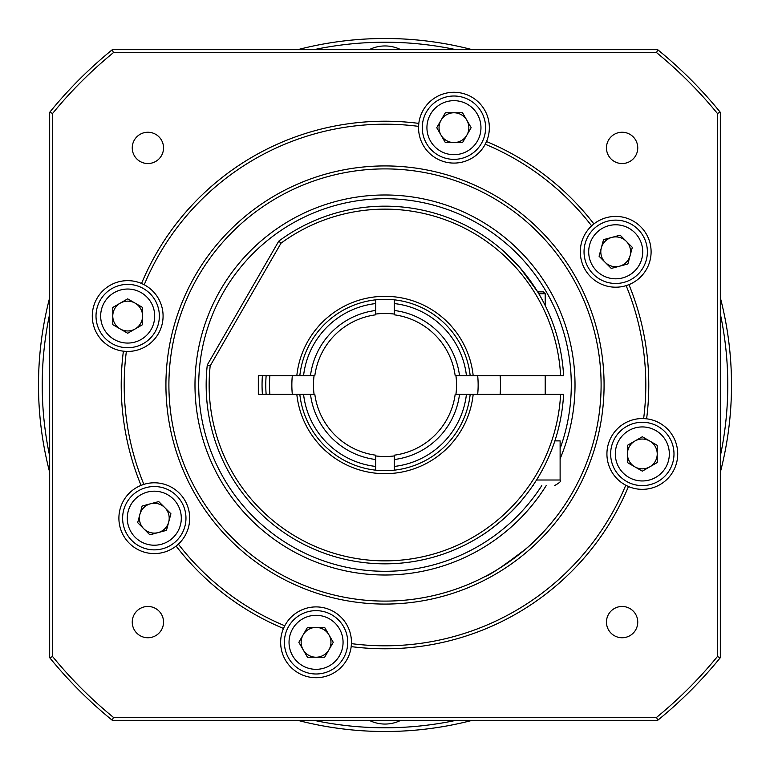 <?xml version="1.0" encoding="UTF-8"?>
<svg xmlns="http://www.w3.org/2000/svg" width="770" height="770" viewBox="0 0 770 770"><rect width="100%" height="100%" fill="white"/><g stroke="black" fill="none" stroke-linecap="round" stroke-linejoin="round"><path stroke-width="1.16" d="M400.804 720.325A35.391 35.391 0 0 1 369.196 720.325M720.325 456.081A342.775 342.775 0 0 0 720.325 313.919M456.081 49.675A342.775 342.775 0 0 0 313.919 49.675M49.675 313.919A342.775 342.775 0 0 0 49.675 456.081M49.675 472.299A346.5 346.5 0 0 1 49.675 297.701M297.701 49.675A346.5 346.5 0 0 1 472.299 49.675M720.325 297.701A346.5 346.5 0 0 1 720.325 472.299M546.2 485.601A190.017 190.017 0 0 1 194.983 385A190.017 190.017 0 0 1 385 194.983A190.017 190.017 0 0 1 560.117 458.766M560.117 448.554A186.292 186.292 0 0 0 385 198.708A186.292 186.292 0 0 0 332.582 563.765A186.292 186.292 0 0 0 541.791 485.601M472.299 720.325A346.5 346.5 0 0 1 297.701 720.325M369.196 49.675A35.391 35.391 0 0 1 400.804 49.675M313.919 720.325A342.775 342.775 0 0 0 456.081 720.325M484.85 576.643C489.884 575.171 503.503 565.96 525.727 549C542.677 535.198 559.53 512.839 560.858 510.587C559.578 512.791 542.629 535.246 525.756 548.962C503.551 565.931 489.913 575.151 484.85 576.643M637.753 622.112A15.65 15.65 0 0 0 622.112 606.462A15.65 15.65 0 0 0 606.462 622.112A15.65 15.65 0 0 0 622.112 637.753A15.65 15.65 0 0 0 637.753 622.112M163.538 622.112A15.65 15.65 0 0 0 147.888 606.462A15.65 15.65 0 0 0 132.248 622.112A15.65 15.65 0 0 0 147.888 637.753A15.65 15.65 0 0 0 163.538 622.112M163.538 147.888A15.65 15.65 0 0 0 147.888 132.248A15.65 15.65 0 0 0 132.248 147.888A15.65 15.65 0 0 0 147.888 163.538A15.65 15.65 0 0 0 163.538 147.888M637.753 147.888A15.65 15.65 0 0 0 622.112 132.248A15.65 15.65 0 0 0 606.462 147.888A15.65 15.65 0 0 0 622.112 163.538A15.65 15.65 0 0 0 637.753 147.888M283.476 628.464A35.391 35.391 0 0 0 313.9 677.648A35.391 35.391 0 0 0 351.187 646.607L351.418 643.633A260.809 260.809 0 0 0 625.769 485.235L628.464 486.525A263.783 263.783 0 0 1 351.187 646.607A35.391 35.391 0 0 0 284.765 625.769L283.476 628.464A263.783 263.783 0 0 1 176.099 546.074L178.37 544.14A260.809 260.809 0 0 0 284.765 625.769A35.391 35.391 0 0 0 283.476 628.464M141.054 485.369A35.391 35.391 0 0 0 138.792 550.011A35.391 35.391 0 0 0 189.69 518.2A35.391 35.391 0 0 0 143.865 484.369L141.054 485.369A263.783 263.783 0 0 1 123.392 351.187L126.367 351.418A260.809 260.809 0 0 0 143.865 484.369A35.391 35.391 0 0 0 141.054 485.369M141.536 283.476A35.391 35.391 0 0 0 92.284 316.056A35.391 35.391 0 0 0 126.367 351.418A35.391 35.391 0 0 0 144.231 284.765L141.536 283.476A263.783 263.783 0 0 1 418.813 123.392L418.582 126.367A260.809 260.809 0 0 0 144.231 284.765A35.391 35.391 0 0 0 141.536 283.476M418.553 127.685A35.391 35.391 0 0 1 456.1 92.352A35.391 35.391 0 0 1 486.525 141.536A263.783 263.783 0 0 1 593.901 223.926L591.63 225.86A260.809 260.809 0 0 0 485.235 144.231A35.391 35.391 0 0 1 418.553 127.685M580.31 251.8A35.391 35.391 0 0 1 631.207 219.989A35.391 35.391 0 0 1 628.946 284.631A263.783 263.783 0 0 1 646.607 418.813L643.633 418.582A260.809 260.809 0 0 0 626.135 285.632L628.946 284.631A35.391 35.391 0 0 1 580.31 251.8M606.924 453.944A35.391 35.391 0 0 1 646.607 418.813A35.391 35.391 0 0 1 677.716 453.944A35.391 35.391 0 0 1 625.769 485.235A35.391 35.391 0 0 1 606.924 453.944M165.925 385A219.075 219.075 0 0 1 385 165.925A219.075 219.075 0 0 1 604.075 385A219.075 219.075 0 0 1 385 604.075A219.075 219.075 0 0 1 165.925 385M601.101 385A216.101 216.101 0 0 0 385 168.899A216.101 216.101 0 0 0 168.899 385A216.101 216.101 0 0 0 385 601.101A216.101 216.101 0 0 0 601.101 385M113.392 717.342L656.608 717.342A429.217 429.217 0 0 0 717.342 656.608L717.342 113.392A429.217 429.217 0 0 0 656.608 52.658L113.392 52.658A429.217 429.217 0 0 0 52.658 113.392L52.658 656.608A429.217 429.217 0 0 0 113.392 717.342L112.324 720.325A432.191 432.191 0 0 1 49.675 657.676L49.675 112.324A432.191 432.191 0 0 1 112.324 49.675L657.676 49.675A432.191 432.191 0 0 1 720.325 112.324L720.325 657.676A432.191 432.191 0 0 1 657.676 720.325L112.324 720.325M485.235 144.231L486.525 141.536A35.391 35.391 0 0 1 485.235 144.231M52.658 113.392L49.675 112.324M112.324 49.675L113.392 52.658M657.676 49.675L656.608 52.658M52.658 656.608L49.675 657.676M720.325 112.324L717.342 113.392M720.325 657.676L717.342 656.608M656.608 717.342L657.676 720.325M262.406 375.683A122.95 122.95 0 0 0 262.406 394.317M258.662 394.317A126.675 126.675 0 0 1 258.662 375.683M269.875 375.683A115.5 115.5 0 0 0 269.875 394.317M500.125 394.317A115.5 115.5 0 0 0 500.125 375.683M266.141 394.317A119.225 119.225 0 0 1 266.141 375.683M375.683 314.073A71.533 71.533 0 0 1 394.317 314.073M455.927 375.683A71.533 71.533 0 0 1 455.927 394.317M314.073 394.317A71.533 71.533 0 0 1 314.073 375.683M292.321 375.683A93.141 93.141 0 0 0 292.321 394.317M477.679 394.317A93.141 93.141 0 0 0 477.679 375.683M394.317 314.824A70.792 70.792 0 0 1 455.176 375.683L459.517 375.683A75.094 75.094 0 0 0 394.317 310.483L394.317 314.824M375.683 299.819L375.683 303.563A81.966 81.966 0 0 0 303.563 375.683L296.816 375.683A88.675 88.675 0 0 1 473.184 375.683L459.517 375.683M466.437 375.683A81.966 81.966 0 0 0 394.317 303.563L394.317 299.819M394.317 310.483L394.317 303.563M314.824 375.683A70.792 70.792 0 0 1 375.683 314.824L375.683 310.483A75.094 75.094 0 0 0 310.483 375.683L314.824 375.683M375.683 303.563L375.683 310.483M310.483 375.683L303.563 375.683M375.683 455.176A70.792 70.792 0 0 1 314.824 394.317L310.483 394.317A75.094 75.094 0 0 0 375.683 459.517L375.683 455.176M394.317 470.181L394.317 466.437A81.966 81.966 0 0 0 466.437 394.317L473.184 394.317A88.675 88.675 0 0 1 296.816 394.317L310.483 394.317M303.563 394.317A81.966 81.966 0 0 0 375.683 466.437L375.683 470.181M375.683 459.517L375.683 466.437M455.176 394.317A70.792 70.792 0 0 1 394.317 455.176L394.317 459.517A75.094 75.094 0 0 0 459.517 394.317L455.176 394.317M459.517 394.317L466.437 394.317M394.317 466.437L394.317 459.517M394.317 455.927A71.533 71.533 0 0 1 375.683 455.927M504.225 251.703L519.894 267.585L537.672 291.859L519.885 267.575L504.225 251.703M522.859 498.931C507.68 518.451 482.039 535.583 481.876 535.333M473.184 375.683L560.608 375.683A175.858 175.858 0 0 0 281.031 243.166L210.181 365.875A175.858 175.858 0 0 0 370.774 560.281A175.858 175.858 0 0 0 560.608 394.317L473.184 394.317M560.608 394.317L563.592 394.317A178.842 178.842 0 0 1 370.303 563.236A178.842 178.842 0 0 1 207.294 364.932L278.769 241.135A178.842 178.842 0 0 1 563.592 375.683L560.608 375.683M470.181 375.683A85.691 85.691 0 0 0 299.819 375.683M299.819 394.317A85.691 85.691 0 0 0 470.181 394.317M296.816 394.317L258.325 394.317L258.325 375.683L296.816 375.683M207.294 364.932L210.181 365.875M278.769 241.135L281.031 243.166M537.672 291.859L543.351 291.859L545.208 293.717L538.788 293.717M533.61 485.601L532.859 485.601M554.881 440.883L560.117 440.883L560.117 480.008C561.725 480.817 559.867 482.684 554.525 485.601M300.213 614.893A31.666 31.666 0 0 1 343.478 626.482A31.666 31.666 0 0 1 331.889 669.746A31.666 31.666 0 0 1 288.625 658.148A31.666 31.666 0 0 1 300.213 614.893A31.666 31.666 0 0 0 288.625 658.148A31.666 31.666 0 0 0 331.889 669.746M316.056 657.224A14.9 14.9 0 0 0 328.954 634.865A14.9 14.9 0 0 0 303.149 634.865A14.9 14.9 0 0 0 316.056 657.224M298.847 642.315L307.451 627.415L324.661 627.415L333.256 642.315L324.661 657.224L307.451 657.224L298.847 642.315M162.489 487.612A31.666 31.666 0 0 1 184.887 526.391A31.666 31.666 0 0 1 146.098 548.789A31.666 31.666 0 0 1 123.701 510A31.666 31.666 0 0 1 162.489 487.612A31.666 31.666 0 0 0 123.701 510A31.666 31.666 0 0 0 146.098 548.789M143.759 528.74A14.9 14.9 0 0 0 168.688 522.05A14.9 14.9 0 0 0 150.439 503.801A14.9 14.9 0 0 0 143.759 528.74M142.123 506.025L158.745 501.578L170.921 513.744L166.464 530.366L149.842 534.823L137.676 522.647L142.123 506.025M155.107 300.213A31.666 31.666 0 0 1 143.518 343.478A31.666 31.666 0 0 1 100.254 331.889A31.666 31.666 0 0 1 111.852 288.625A31.666 31.666 0 0 1 155.107 300.213A31.666 31.666 0 0 0 111.852 288.625A31.666 31.666 0 0 0 100.254 331.889M112.776 316.056A14.9 14.9 0 0 0 135.135 328.954A14.9 14.9 0 0 0 135.135 303.149A14.9 14.9 0 0 0 112.776 316.056M127.685 298.847L142.585 307.451L142.585 324.661L127.685 333.256L112.776 324.661L112.776 307.451L127.685 298.847M469.787 155.107A31.666 31.666 0 0 1 426.522 143.518A31.666 31.666 0 0 1 438.111 100.254A31.666 31.666 0 0 1 481.375 111.852A31.666 31.666 0 0 1 469.787 155.107A31.666 31.666 0 0 0 481.375 111.852A31.666 31.666 0 0 0 438.111 100.254M453.944 112.776A14.9 14.9 0 0 0 441.046 135.135A14.9 14.9 0 0 0 466.851 135.135A14.9 14.9 0 0 0 453.944 112.776M471.153 127.685L462.549 142.585L445.339 142.585L436.744 127.685L445.339 112.776L462.549 112.776L471.153 127.685M607.511 282.388A31.666 31.666 0 0 1 585.113 243.609A31.666 31.666 0 0 1 623.902 221.211A31.666 31.666 0 0 1 646.3 260A31.666 31.666 0 0 1 607.511 282.388A31.666 31.666 0 0 0 646.3 260A31.666 31.666 0 0 0 623.902 221.211M626.241 241.26A14.9 14.9 0 0 0 601.312 247.95A14.9 14.9 0 0 0 619.561 266.199A14.9 14.9 0 0 0 626.241 241.26M627.877 263.975L611.255 268.422L599.079 256.256L603.536 239.634L620.158 235.177L632.324 247.353L627.877 263.975M614.893 469.787A31.666 31.666 0 0 1 626.482 426.522A31.666 31.666 0 0 1 669.746 438.111A31.666 31.666 0 0 1 658.148 481.375A31.666 31.666 0 0 1 614.893 469.787A31.666 31.666 0 0 0 658.148 481.375A31.666 31.666 0 0 0 669.746 438.111M657.224 453.944A14.9 14.9 0 0 0 634.865 441.046A14.9 14.9 0 0 0 634.865 466.851A14.9 14.9 0 0 0 657.224 453.944M642.315 471.153L627.415 462.549L627.415 445.339L642.315 436.744L657.224 445.339L657.224 462.549L642.315 471.153M536.517 480.008L560.117 480.008M329.56 665.713A27.008 27.008 0 0 0 339.445 628.811A27.008 27.008 0 0 0 302.543 618.926A27.008 27.008 0 0 0 292.658 655.828A27.008 27.008 0 0 0 329.56 665.713M147.301 544.294A27.008 27.008 0 0 0 180.382 525.188A27.008 27.008 0 0 0 161.286 492.107A27.008 27.008 0 0 0 128.205 511.203A27.008 27.008 0 0 0 147.301 544.294M104.287 329.56A27.008 27.008 0 0 0 141.189 339.445A27.008 27.008 0 0 0 151.074 302.543A27.008 27.008 0 0 0 114.172 292.658A27.008 27.008 0 0 0 104.287 329.56M440.44 104.287A27.008 27.008 0 0 0 430.555 141.189A27.008 27.008 0 0 0 467.457 151.074A27.008 27.008 0 0 0 477.342 114.172A27.008 27.008 0 0 0 440.44 104.287M622.699 225.706A27.008 27.008 0 0 0 589.618 244.812A27.008 27.008 0 0 0 608.714 277.893A27.008 27.008 0 0 0 641.795 258.797A27.008 27.008 0 0 0 622.699 225.706M665.713 440.44A27.008 27.008 0 0 0 628.811 430.555A27.008 27.008 0 0 0 618.926 467.457A27.008 27.008 0 0 0 655.828 477.342A27.008 27.008 0 0 0 665.713 440.44M545.208 293.717L545.208 305.526M545.208 375.683L545.208 394.317M500.5 375.683L500.5 394.317"/></g></svg>
